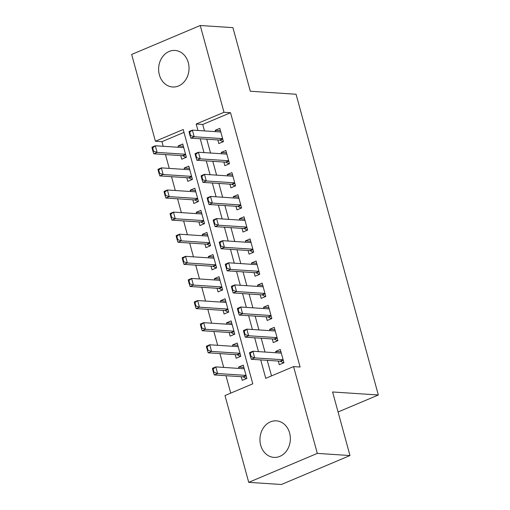 <?xml version="1.0" encoding="UTF-8"?>
<svg xmlns="http://www.w3.org/2000/svg" width="510" height="510" viewBox="0 0 510 510"><rect width="100%" height="100%" fill="white"/><g stroke="black" fill="none" stroke-linecap="round" stroke-linejoin="round"><path stroke-width="0.76" d="M188.286 62.622A18.309 15.192 93.8 0 1 172.622 86.993A18.309 15.192 93.8 0 1 159.369 74.83A18.309 15.192 93.8 0 1 175.032 50.452A18.309 15.192 93.8 0 1 188.286 62.622M289.616 433.015A18.309 15.192 93.8 0 1 273.947 457.387A18.309 15.192 93.8 0 1 260.699 445.224A18.309 15.192 93.8 0 1 276.363 420.852A18.309 15.192 93.8 0 1 289.616 433.015M200.251 25.5L232.923 27.655L250.314 91.233L296.055 94.248L378.331 394.989L332.59 391.973L349.981 455.545L281.399 484.5L248.727 482.345L224.987 395.55L252.788 383.813L183.217 129.508L155.416 141.244L131.669 54.455L200.251 25.5L223.998 112.296L196.191 124.032L197.956 130.483M184.002 132.37L161.95 141.678L163.206 146.287M165.476 154.575L169.256 168.396M171.526 176.69L175.306 190.51M177.576 198.804L181.356 212.625M183.625 220.919L187.406 234.74M189.675 243.028L193.456 256.849M195.725 265.143L199.506 278.964M201.775 287.257L205.555 301.078M207.825 309.372L211.605 323.193M213.875 331.481L217.655 345.302M219.925 353.596L223.705 367.417M225.975 375.711L230.737 393.121M161.95 141.678L155.416 141.244M217.815 139.938L218.809 143.571L223.444 141.621L219.816 128.348L215.182 130.305L215.545 131.644M223.864 162.046L224.859 165.686L229.494 163.729L225.866 150.463L221.232 152.42L221.595 153.752M229.914 184.161L230.909 187.801L235.543 185.844L231.916 172.578L227.281 174.535L227.645 175.867M235.964 206.276L236.959 209.916L241.593 207.959L237.966 194.692L233.331 196.643L233.695 197.982M242.014 228.384L243.009 232.024L247.643 230.074L244.016 216.801L239.381 218.758L239.745 220.097M248.064 250.499L249.058 254.139L253.693 252.182L250.066 238.916L245.431 240.873L245.794 242.205M254.114 272.614L255.108 276.254L259.743 274.297L256.116 261.031L251.481 262.988L251.844 264.32M260.164 294.729L261.158 298.369L265.793 296.412L262.159 283.146L257.531 285.096L257.894 286.435M266.214 316.837L267.208 320.478L271.843 318.527L268.209 305.254L263.574 307.211L263.944 308.55M272.263 338.952L273.258 342.592L277.893 340.635L274.259 327.369L269.624 329.326L269.994 330.658M243.869 367.436L238.603 367.092L238.967 368.424M241.236 376.718L242.231 380.358L246.865 378.401L243.238 365.134L238.603 367.092M237.819 345.321L232.554 344.977L232.923 346.309M235.186 354.603L236.187 358.243L240.816 356.286L237.188 343.02L232.554 344.977M231.769 323.212L226.504 322.862L226.873 324.201M229.137 332.488L230.137 336.128L234.772 334.171L231.138 320.905L226.504 322.862M225.72 301.098L220.454 300.747L220.824 302.086M223.087 310.38L224.088 314.02L228.722 312.063L225.088 298.79L220.454 300.747M219.67 278.983L214.404 278.638L214.774 279.971M217.043 288.265L218.038 291.905L222.672 289.948L219.039 276.681L214.404 278.638M213.62 256.868L208.354 256.524L208.724 257.856M210.993 266.15L211.988 269.79L216.623 267.833L212.989 254.566L208.354 256.524M207.57 234.759L202.304 234.409L202.674 235.748M204.944 244.035L205.938 247.675L210.573 245.718L206.939 232.452L202.304 234.409M201.52 212.644L196.261 212.294L196.624 213.633M198.894 221.926L199.888 225.567L204.523 223.609L200.889 210.337L196.261 212.294M195.47 190.53L190.211 190.185L190.574 191.518M192.844 199.812L193.838 203.452L198.473 201.495L194.845 188.228L190.211 190.185M189.42 168.415L184.161 168.07L184.524 169.403M186.794 177.697L187.788 181.337L192.423 179.38L188.796 166.113L184.161 168.07M180.744 155.582L181.738 159.222L186.373 157.265L182.746 143.998L178.111 145.956L178.474 147.294M260.718 359.907L265.761 378.337L293.569 366.594L300.103 367.028L230.533 112.723L202.725 124.465L204.491 130.911M206.76 139.204L210.541 153.025M212.81 161.319L216.591 175.14M218.86 183.434L222.641 197.255M224.91 205.543L228.69 219.364M230.96 227.658L234.74 241.479M237.01 249.772L240.79 263.594M243.06 271.887L246.84 285.702M249.109 293.996L252.89 307.817M255.159 316.111L258.94 329.932M261.209 338.226L264.99 352.047M267.253 360.34L271.518 375.908M278.313 361.067L279.308 364.707L283.942 362.75L280.309 349.484L275.674 351.441L276.044 352.773M338.066 411.991L378.331 394.989M349.981 455.545L317.309 453.39L248.727 482.345M230.533 112.723L223.998 112.296M293.569 366.594L317.309 453.39M200.226 138.771L204.006 152.592M206.276 160.886L210.056 174.707M212.326 183.001L216.106 196.822M218.376 205.116L222.156 218.937M224.425 227.224L228.206 241.045M230.475 249.339L234.256 263.16M236.525 271.454L240.306 285.275M242.575 293.569L246.355 307.39M248.625 315.677L252.405 329.498M254.675 337.792L258.455 351.613M202.725 124.465L196.191 124.032M280.94 351.785L275.674 351.441M183.37 146.306L178.111 145.956M274.89 329.67L269.624 329.326M268.84 307.562L263.574 307.211M262.79 285.447L257.531 285.096M256.74 263.332L251.481 262.988M250.69 241.217L245.431 240.873M244.641 219.109L239.381 218.758M238.597 196.994L233.331 196.643M232.547 174.879L227.281 174.535M226.497 152.764L221.232 152.42M220.447 130.656L215.182 130.305M249.67 353.615L250.582 356.93L251.137 356.694L250.231 353.379L249.67 353.615L249.53 352.652L252.864 351.243L281.303 353.124M283.12 359.754L254.681 357.88L251.341 359.289L250.582 356.93M283.554 362.916L280.519 361.316A2.346 1.211 67.1 0 0 280.092 361.182L251.341 359.289M250.231 353.379L252.864 351.243L254.681 357.88L251.137 356.694M212.6 369.265L213.505 372.581L214.066 372.345L213.154 369.03L212.6 369.265L212.453 368.303L215.794 366.894L217.604 373.53L214.27 374.939L243.021 376.833A2.346 1.211 -112.9 0 1 243.442 376.966L246.483 378.567M214.066 372.345L217.604 373.53L246.049 375.405M244.233 368.775L215.794 366.894L213.154 369.03M213.505 372.581L214.27 374.939M243.621 331.5L244.532 334.815L245.087 334.579L244.182 331.264L243.621 331.5L243.48 330.537L246.815 329.128L275.26 331.009M277.07 337.645L248.631 335.765L245.291 337.174L244.532 334.815M277.504 340.801L274.469 339.201A2.346 1.211 67.1 0 0 274.042 339.073L245.291 337.174M244.182 331.264L246.815 329.128L248.631 335.765L245.087 334.579M237.571 309.385L238.482 312.7L239.037 312.471L238.132 309.149L237.571 309.385L237.43 308.429L240.765 307.02L269.21 308.894M271.02 315.531L242.581 313.65L239.241 315.059L238.482 312.7M271.454 318.686L268.419 317.086A2.346 1.211 67.1 0 0 267.992 316.959L239.241 315.059M238.132 309.149L240.765 307.02L242.581 313.65L239.037 312.471M231.521 287.27L232.433 290.592L232.987 290.356L232.082 287.041L231.521 287.27L231.381 286.314L234.715 284.905L263.16 286.779M264.97 293.416L236.532 291.541L233.191 292.95L232.433 290.592M265.404 296.571L262.369 294.978A2.346 1.211 67.1 0 0 261.942 294.844L233.191 292.95M232.082 287.041L234.715 284.905L236.532 291.541L232.987 290.356M225.477 265.162L226.383 268.477L226.937 268.241L226.032 264.926L225.477 265.162L225.331 264.199L228.665 262.79L257.11 264.671M258.921 271.301L230.482 269.427L227.141 270.835L226.383 268.477M259.354 274.463L256.32 272.863A2.346 1.211 67.1 0 0 255.892 272.729L227.141 270.835M226.032 264.926L228.665 262.79L230.482 269.427L226.937 268.241M206.55 347.151L207.455 350.466L208.016 350.23L207.105 346.915L206.55 347.151L206.403 346.188L209.744 344.779L211.554 351.416L208.22 352.824L236.971 354.724A2.346 1.211 -112.9 0 1 237.399 354.852L240.433 356.452M208.016 350.23L211.554 351.416L240 353.29M238.183 346.66L209.744 344.779L207.105 346.915M207.455 350.466L208.22 352.824M200.5 325.036L201.412 328.351L201.966 328.121L201.055 324.8L200.5 325.036L200.353 324.079L203.694 322.671L205.505 329.301L202.17 330.709L230.922 332.609A2.346 1.211 -112.9 0 1 231.349 332.737L234.383 334.337M201.966 328.121L205.505 329.301L233.95 331.181M232.133 324.545L203.694 322.671L201.055 324.8M201.412 328.351L202.17 330.709M194.45 302.921L195.362 306.242L195.916 306.006L195.005 302.691L194.45 302.921L194.304 301.965L197.644 300.556L199.461 307.192L196.12 308.595L224.872 310.494A2.346 1.211 -112.9 0 1 225.299 310.622L228.333 312.222M195.916 306.006L199.461 307.192L227.9 309.066M226.083 302.43L197.644 300.556L195.005 302.691M195.362 306.242L196.12 308.595M188.4 280.812L189.312 284.127L189.867 283.891L188.961 280.577L188.4 280.812L188.26 279.85L191.594 278.441L193.411 285.077L190.071 286.486L218.822 288.38A2.346 1.211 -112.9 0 1 219.249 288.513L222.283 290.113M189.867 283.891L193.411 285.077L221.85 286.952M220.033 280.322L191.594 278.441L188.961 280.577M189.312 284.127L190.071 286.486M219.427 243.047L220.333 246.362L220.887 246.126L219.982 242.811L219.427 243.047L219.281 242.084L222.615 240.675L251.06 242.556M252.871 249.192L224.432 247.312L221.098 248.721L220.333 246.362M253.304 252.348L250.27 250.748A2.346 1.211 67.1 0 0 249.843 250.62L221.098 248.721M219.982 242.811L222.615 240.675L224.432 247.312L220.887 246.126M182.351 258.697L183.262 262.012L183.817 261.777L182.911 258.462L182.351 258.697L182.21 257.735L185.544 256.326L187.361 262.962L184.021 264.371L212.772 266.271A2.346 1.211 -112.9 0 1 213.199 266.398L216.234 267.999M183.817 261.777L187.361 262.962L215.8 264.837M213.99 258.207L185.544 256.326L182.911 258.462M183.262 262.012L184.021 264.371M213.378 220.932L214.283 224.253L214.837 224.017L213.932 220.696L213.378 220.932L213.231 219.976L216.565 218.567L245.01 220.441M246.821 227.077L218.382 225.197L215.048 226.606L214.283 224.253M247.254 230.233L244.22 228.633A2.346 1.211 67.1 0 0 243.799 228.505L215.048 226.606M213.932 220.696L216.565 218.567L218.382 225.197L214.837 224.017M176.301 236.583L177.212 239.898L177.767 239.668L176.862 236.347L176.301 236.583L176.16 235.626L179.494 234.217L181.311 240.847L177.971 242.256L206.722 244.156A2.346 1.211 -112.9 0 1 207.149 244.284L210.184 245.884M177.767 239.668L181.311 240.847L209.75 242.728M207.94 236.092L179.494 234.217L176.862 236.347M177.212 239.898L177.971 242.256M207.328 198.817L208.233 202.138L208.788 201.903L207.882 198.588L207.328 198.817L207.181 197.861L210.515 196.452L238.96 198.326M240.777 204.963L212.332 203.088L208.998 204.497L208.233 202.138M241.204 208.118L238.17 206.524A2.346 1.211 67.1 0 0 237.749 206.391L208.998 204.497M207.882 198.588L210.515 196.452L212.332 203.088L208.788 201.903M170.251 214.468L171.162 217.789L171.717 217.553L170.812 214.238L170.251 214.468L170.11 213.511L173.445 212.103L175.261 218.739L171.921 220.141L200.672 222.041A2.346 1.211 -112.9 0 1 201.099 222.175L204.134 223.769M171.717 217.553L175.261 218.739L203.7 220.613M201.89 213.977L173.445 212.103L170.812 214.238M171.162 217.789L171.921 220.141M201.278 176.709L202.183 180.024L202.738 179.788L201.833 176.473L201.278 176.709L201.131 175.746L204.465 174.337L232.911 176.218M234.727 182.848L206.282 180.973L202.948 182.382L202.183 180.024M235.155 186.01L232.12 184.41A2.346 1.211 67.1 0 0 231.699 184.276L202.948 182.382M201.833 176.473L204.465 174.337L206.282 180.973L202.738 179.788M164.207 192.359L165.112 195.674L165.667 195.438L164.762 192.123L164.207 192.359L164.061 191.397L167.395 189.988L169.212 196.624L165.871 198.033L194.622 199.926A2.346 1.211 -112.9 0 1 195.049 200.06L198.084 201.66M165.667 195.438L169.212 196.624L197.65 198.498M195.84 191.868L167.395 189.988L164.762 192.123M165.112 195.674L165.871 198.033M195.228 154.594L196.133 157.909L196.688 157.673L195.783 154.358L195.228 154.594L195.081 153.631L198.415 152.229L226.861 154.103M228.678 160.739L200.232 158.859L196.898 160.267L196.133 157.909M229.111 163.895L226.07 162.295A2.346 1.211 67.1 0 0 225.649 162.167L196.898 160.267M195.783 154.358L198.415 152.229L200.232 158.859L196.688 157.673M158.157 170.244L159.063 173.559L159.617 173.323L158.712 170.008L158.157 170.244L158.011 169.282L161.345 167.873L163.162 174.509L159.828 175.918L188.572 177.818A2.346 1.211 -112.9 0 1 189 177.945L192.034 179.545M159.617 173.323L163.162 174.509L191.601 176.383M189.79 169.753L161.345 167.873L158.712 170.008M159.063 173.559L159.828 175.918M189.178 132.479L190.083 135.8L190.638 135.564L189.733 132.243L189.178 132.479L189.031 131.523L192.372 130.114L220.811 131.988M222.628 138.624L194.183 136.744L190.848 138.153L190.083 135.8M223.061 141.78L220.02 140.18A2.346 1.211 67.1 0 0 219.6 140.052L190.848 138.153M189.733 132.243L192.372 130.114L194.183 136.744L190.638 135.564M152.107 148.13L153.013 151.445L153.567 151.215L152.662 147.894L152.107 148.13L151.961 147.173L155.295 145.764L157.112 152.394L153.778 153.803L182.529 155.703A2.346 1.211 -112.9 0 1 182.95 155.831L185.984 157.431M153.567 151.215L157.112 152.394L185.551 154.275M183.74 147.639L155.295 145.764L152.662 147.894M153.013 151.445L153.778 153.803M283.158 359.888L280.092 361.182M283.235 360.168L280.519 361.316M243.442 376.966L246.164 375.819M243.021 376.833L246.088 375.538M277.108 337.779L274.042 339.073M277.185 338.053L274.469 339.201M271.059 315.664L267.992 316.959M271.135 315.939L268.419 317.086M265.009 293.55L261.942 294.844M265.085 293.83L262.369 294.978M258.959 271.435L255.892 272.729M259.035 271.715L256.32 272.863M237.399 354.852L240.114 353.704M236.971 354.724L240.038 353.43M231.349 332.737L234.065 331.589M230.922 332.609L233.988 331.315M225.299 310.622L228.015 309.481M224.872 310.494L227.938 309.2M219.249 288.513L221.965 287.366M218.822 288.38L221.888 287.085M252.909 249.326L249.843 250.62M252.985 249.6L250.27 250.748M213.199 266.398L215.915 265.251M212.772 266.271L215.838 264.977M246.859 227.211L243.799 228.505M246.936 227.485L244.22 228.633M207.149 244.284L209.865 243.136M206.722 244.156L209.788 242.862M240.809 205.096L237.749 206.391M240.886 205.377L238.17 206.524M201.099 222.175L203.815 221.028M200.672 222.041L203.739 220.747M234.759 182.982L231.699 184.276M234.836 183.262L232.12 184.41M195.049 200.06L197.765 198.913M194.622 199.926L197.689 198.632M228.709 160.873L225.649 162.167M228.786 161.147L226.07 162.295M189 177.945L191.715 176.798M188.572 177.818L191.639 176.524M222.666 138.758L219.6 140.052M222.736 139.032L220.02 140.18M182.95 155.831L185.665 154.683M182.529 155.703L185.589 154.409"/></g></svg>
